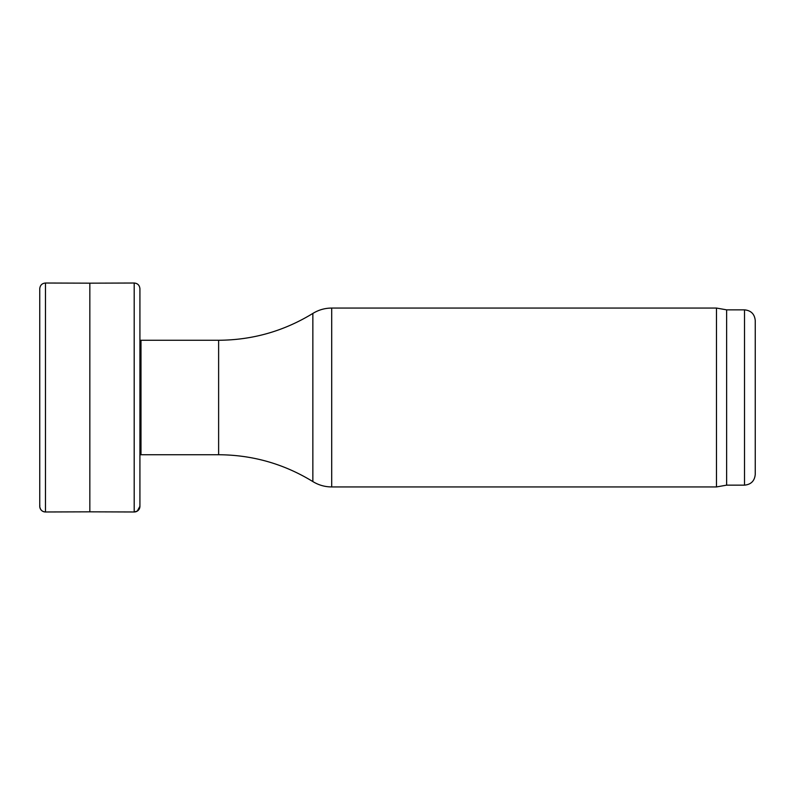 <?xml version="1.0" encoding="UTF-8"?>
<svg xmlns="http://www.w3.org/2000/svg" width="795" height="795" viewBox="0 0 795 795"><rect width="100%" height="100%" fill="white"/><g stroke="black" fill="none" stroke-linecap="round" stroke-linejoin="round"><path stroke-width="1.19" d="M139.92 454.69L140.993 454.74L140.993 340.26L139.92 340.31M744.518 485.149L744.518 309.851C751.037 310.487 754.614 314.065 755.25 320.584L755.25 474.416C754.614 480.935 751.037 484.513 744.518 485.149L726.63 485.149L716.484 486.938L331.704 486.938C324.916 486.898 318.636 485.109 312.852 481.571C283.934 463.863 252.532 454.919 218.625 454.74L140.993 454.74M716.484 486.938L716.484 308.062L331.704 308.062L331.704 486.938M726.63 485.149L726.63 309.851L716.484 308.062M45.474 283.02L89.835 283.169L89.835 511.831L45.474 511.98A5.724 5.694 -19.3 0 1 39.75 506.296L39.75 288.694C40.128 285.216 42.036 283.328 45.474 283.02L45.474 511.98C42.036 511.672 40.128 509.784 39.75 506.306L39.839 505.322M89.835 283.169L134.196 283.02L134.196 511.98L137.257 511.106L139.92 506.306A5.724 5.684 18.5 0 1 134.196 511.98L89.835 511.831M218.625 454.74L218.625 340.26L140.993 340.26M312.852 481.571L312.852 313.429C318.636 309.891 324.916 308.102 331.704 308.062M218.625 340.26C252.532 340.081 283.934 331.137 312.852 313.429M744.518 309.851L726.63 309.851M134.196 283.02C137.634 283.328 139.542 285.216 139.92 288.694L139.92 506.306"/></g></svg>

